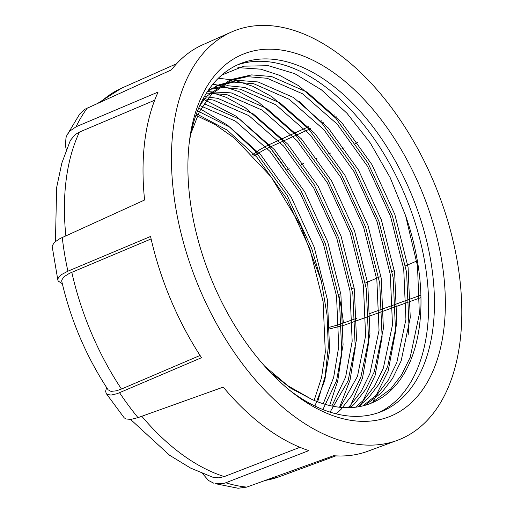 <?xml version="1.0" encoding="UTF-8"?>
<svg xmlns="http://www.w3.org/2000/svg" width="514" height="514" viewBox="0 0 514 514"><rect width="100%" height="100%" fill="white"/><g stroke="black" fill="none" stroke-linecap="round" stroke-linejoin="round"><path stroke-width="0.77" d="M289.388 390.075A187.713 109.54 67.9 0 0 339.735 414.65A187.713 109.54 67.9 0 0 381.427 411.56A187.713 109.54 67.9 0 0 412.299 196.425A187.713 109.54 67.9 0 0 240.186 63.717A187.713 109.54 67.9 0 0 189.178 143.284M346.751 419.578A195.448 114.05 -112.1 0 1 291.83 392.047A195.448 114.05 -112.1 0 1 189.557 140.174A195.448 114.05 -112.1 0 1 320.318 64.154A195.448 114.05 -112.1 0 1 444.668 285.186A195.448 114.05 -112.1 0 1 346.751 419.578M378.49 412.671A187.713 109.54 67.9 0 0 406.478 198.789A187.713 109.54 67.9 0 0 237.307 64.97M199.978 105.55L235.483 121.137L270.107 151.476L300.394 193.637L323.306 243.507L336.541 296.237L338.739 346.687L333.644 377.52L323.229 403.747M203.281 98.572L213.413 100.095L248.917 115.676L283.542 146.021L313.829 188.175L336.741 238.046L349.976 290.776L352.174 341.232L345.633 377.045L331.883 406.021M206.506 93.066L226.847 94.634L262.358 110.221L296.976 140.566L327.264 182.721L350.175 232.591L363.411 285.321L365.608 335.777L357.487 376.319L340.146 407.313M208.922 89.436L224.207 87.444L240.282 89.179L275.793 104.766L310.417 135.111L340.698 177.266L363.616 227.137L376.852 279.867L379.043 330.322L369.919 373.588L361.265 391.27L350.304 405.456L348.036 407.692M215.36 86.32L233.831 82.124L253.717 83.724L289.228 99.311L323.852 129.656L354.133 171.811L377.051 221.682L390.287 274.412L392.478 324.867L383.354 368.133L374.7 385.815L363.739 400.001L355.579 407.21M200.113 104.895L207.393 95.777L228.794 80.865L247.266 76.67L267.151 78.269L302.662 93.856L337.287 124.202L367.568 166.356L390.486 216.227L403.721 268.957L405.919 319.412L396.789 362.678L388.134 380.36L377.173 394.546L362.788 405.899M264.755 366.264L287.834 385.718L311.76 399.346A176.116 102.768 67.9 0 0 371.243 403.175A176.116 102.768 67.9 0 0 405.533 215.456L417.503 265.905L419.353 313.958L410.23 357.224L401.569 374.905L390.608 389.092L371.404 402.995M365.049 405.308L381.523 392.78L392.484 378.593L401.138 360.912L410.262 317.646L408.071 267.19L394.836 214.46L371.918 164.589L341.637 122.435L307.012 92.09L271.501 76.502L251.616 74.903L233.15 79.092L211.736 94.011L199.541 111.332L190.88 133.614M357.95 406.876L368.088 398.234L379.049 384.048L387.704 366.366L396.827 323.1L394.636 272.645L381.394 219.915L358.483 170.044L328.202 127.89L293.578 97.544L258.067 81.957L238.175 80.357L219.709 84.553L207.74 91.171M350.516 407.628L354.654 403.689L365.615 389.503L374.269 371.821L383.393 328.555L381.195 278.1L367.96 225.37L345.048 175.499L314.761 133.344L280.143 102.999L244.632 87.419L227.451 85.69L211.215 88.254M336.195 413.847L341.212 409.144L352.174 394.964L360.834 377.276L369.958 334.01L367.761 283.561L354.525 230.831L331.614 180.96L301.326 138.799L266.702 108.454L231.197 92.873L207.425 91.646M330.084 412.119L348.106 380.835L356.523 339.465L354.326 289.016L341.09 236.286L318.179 186.415L287.891 144.254L253.267 113.915L217.763 98.328L204.366 96.626M322.908 409.549L336.574 380.623L343.089 344.926L340.891 294.471L327.656 241.741L304.738 191.87L274.457 149.709L239.832 119.37L204.321 103.783M314.915 406.021L324.79 380.334L329.647 350.381L327.457 299.925L314.221 247.195L291.303 197.325L261.022 155.164L230.137 127.363L198.108 111.146M196.457 113.793L227.169 130.1L256.672 156.931L286.953 199.091L309.871 248.962L323.107 301.692L325.304 352.141L321.533 377.681L314.138 400.387M350.593 443.119A220.41 128.616 -112.1 0 1 184.751 247.061A220.41 128.616 -112.1 0 1 231.473 32.009A220.41 128.616 -112.1 0 1 435.795 186.89A220.41 128.616 -112.1 0 1 397.29 440.363A220.41 128.616 -112.1 0 1 350.593 443.119M397.29 440.363L367.825 451.234A219.394 128.025 -112.1 0 1 333.592 455.725L246.765 487.105L238.078 488.255L215.584 483.725L223.339 483.546L225.768 482.774L308.83 450.617A219.394 128.025 -112.1 0 1 223.249 387.106L137.996 417.638L130.884 419.405L125.834 418.949L124.131 417.734L106.205 393.486M328.15 329.262L343.744 325.362L420.953 297.593M417.355 260.771L405.552 265.828M394.322 270.634L392.163 271.559M380.932 276.365L365.383 283.021M354.146 287.834L351.994 288.752M340.756 293.565L338.694 294.451A216.452 126.309 67.9 0 1 343.468 323.023M269.677 147.242A216.452 126.309 67.9 0 1 286.426 170.108L289.812 168.798M301.243 164.384L303.395 163.555M314.825 159.141L316.984 158.306M328.407 153.892L330.566 153.056M341.99 148.649L344.155 147.814M355.572 143.406L357.744 142.564M334.563 114.918L333.29 115.496M321.571 120.822L320.28 121.413M308.58 126.733L268.006 145.186L259.827 149.632L252.4 154.798M106.578 387.505L105.633 391.238L106.205 393.48L106.976 394.277L111.011 395.105L117.269 393.634L201.527 357.712A219.394 128.025 -112.1 0 1 150.557 236.472L67.919 271.18L61.558 274.553L58.21 277.971L57.864 280.149L52.21 246.714L52.235 245.814L54.529 242.242L59.984 238.567L144.601 200.004A219.394 128.025 -112.1 0 1 158.106 92.051L76.111 126.752L69.673 131.211L66.942 135.246L79.709 113.999L85.048 109.186L171.4 69.878A219.394 128.025 -112.1 0 1 202.773 44.757L231.473 32.009M237.918 67.61L260.823 69.178L279.532 75.314L298.718 85.767L335.661 118.091L367.985 163.009L392.452 216.15L406.606 272.33L408.99 326.094L408.135 335.057M298.975 101.258L322.227 123.553L354.551 168.463L379.017 221.605L393.171 277.791L395.555 331.549L388.173 371.095L372.547 402.629M218.341 78.25L233.954 80.088L252.663 86.223L271.842 96.683L308.792 129.008L341.116 173.918L365.582 227.059L379.737 283.246L382.12 337.004L375.091 375.445L360.275 406.458M212.86 84.245L220.512 85.542L239.228 91.685L258.407 102.138L295.357 134.462L327.681 179.38L352.148 232.514L366.296 288.701L368.686 342.459L362.505 378.098L349.636 407.66M207.752 91.145L226.321 97.371L245.326 107.824L281.923 139.917L314.24 184.834L338.713 237.969L352.861 294.156L355.245 347.914L350.085 379.865L339.574 407.255M203.036 99.022L236.389 116.357L268.481 145.372L300.806 190.289L325.272 243.424L339.426 299.611L341.81 353.369L337.717 381.015L329.635 405.52M198.751 107.972L227.561 125.204L255.047 150.827L287.371 195.744L311.837 248.879L321.417 281.402L327.052 314.953L328.311 346.944L325.156 376.242L317.646 401.8M270.499 372.489L290.905 388.269L311.76 399.346M195.911 115.316L215.405 124.741L234.789 138.414L271.051 176.784L300.902 226.096L321.417 281.402M405.533 215.456L390.19 177.671L370.343 143.046L347.021 113.311L321.417 89.828L294.747 73.656L268.379 65.702L243.681 66.171L221.778 75.063M55.461 241.439L56.624 187.597L61.847 163.028L70.367 140.406L75.179 134.546L79.458 132.059L154.669 100.236M66.942 135.246L65.972 137.784L65.432 145.738L66.325 149.773M141.806 416.276A209.718 122.377 67.9 0 0 224.29 476.587L299.919 447.302M202.497 473.529L208.491 480.481L213.952 483.301M224.29 476.587L218.707 477.847L212.423 477.101L190.63 468.093L169.569 455.243L130.569 419.437M57.864 280.149L58.243 281.062L62.329 283.734M71.806 272.259A209.718 122.377 67.9 0 0 121.465 389.04L116.402 390.82L110.973 391.372L108.088 389.798C86.243 356.555 70.797 320.363 61.751 281.235L61.731 280.098L64.038 276.718L69.531 273.281L151.116 238.939M121.465 389.04L200.062 355.463M328.067 327.662L338.97 324.642L356.967 318.166M368.891 313.881L420.895 295.171M253.556 156.012L265.243 149.253L310.462 128.686M322.092 123.399L323.467 122.775M335.109 117.481L336.464 116.864M225.768 482.774A216.452 126.309 67.9 0 0 236.363 485.524A216.452 126.309 67.9 0 0 246.765 487.105M87.38 107.953A216.452 126.309 67.9 0 0 76.111 126.752M62.258 237.462A216.452 126.309 67.9 0 0 67.919 271.18M119.576 392.722A216.452 126.309 67.9 0 0 137.996 417.638M79.458 132.059A209.718 122.377 67.9 0 0 65.85 235.83M265.532 480.32A209.718 122.377 67.9 0 0 279.308 476.735L335.854 455.873M98.193 103.051L121.535 88.19A209.718 122.377 67.9 0 0 101.136 101.714M215.398 86.301L219.748 84.534M228.833 80.846L233.183 79.079M121.535 88.19L176.623 63.723M263.701 480.982L279.308 476.735"/></g></svg>
